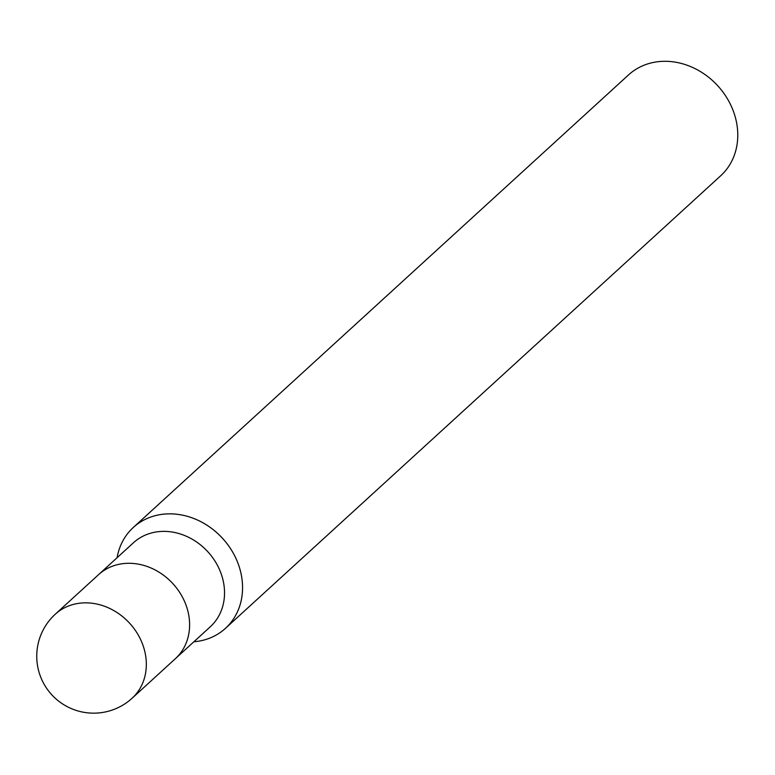 <?xml version="1.0" encoding="UTF-8"?>
<svg xmlns="http://www.w3.org/2000/svg" width="775" height="775" viewBox="0 0 775 775"><rect width="100%" height="100%" fill="white"/><g stroke="black" fill="none" stroke-linecap="round" stroke-linejoin="round"><path stroke-width="1.16" d="M175.14 658.905A56.924 48.796 -132.4 0 0 175.363 658.692L210.287 626.781A56.924 48.796 -132.4 0 0 221.979 576.251A56.924 48.796 -132.4 0 0 133.484 542.732L98.561 574.653A56.924 48.796 -132.4 0 0 98.338 574.856M98.561 574.653A56.924 48.796 -132.4 0 1 187.056 608.162A56.924 48.796 -132.4 0 1 175.363 658.692A56.924 48.796 -132.4 0 0 187.056 608.162A56.924 48.796 -132.4 0 0 98.561 574.653L55.277 614.207A56.924 56.924 0 0 0 39.263 672.971A56.924 56.924 0 0 0 132.079 698.256L132.079 698.256A56.924 48.796 -132.4 0 0 143.772 647.716A56.924 48.796 -132.4 0 0 55.277 614.207M225.467 628.331A68.316 58.551 -132.4 0 1 193.895 641.768A68.316 58.551 -132.4 0 0 239.494 567.697A68.316 58.551 -132.4 0 0 133.3 527.475A68.316 58.551 -132.4 0 0 117.083 557.719A68.316 58.551 -132.4 0 1 174.801 514.058A68.316 58.551 -132.4 0 1 239.494 567.697A68.316 58.551 -132.4 0 1 225.467 628.331L720.673 175.789A68.316 58.551 -132.4 0 0 734.71 115.146A68.316 58.551 -132.4 0 0 628.506 74.933L133.3 527.475M175.363 658.692L132.079 698.256"/></g></svg>
